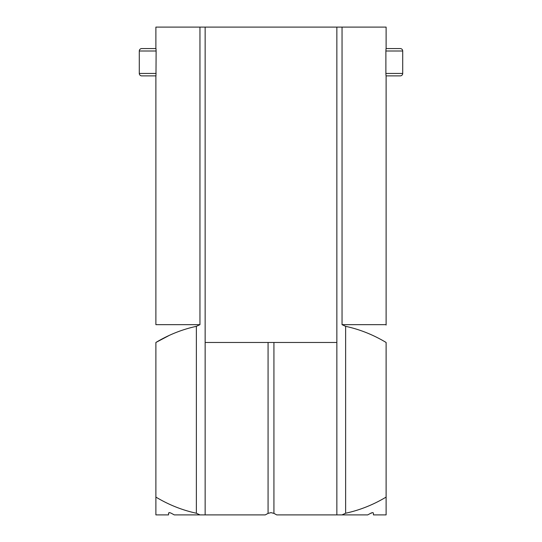 <?xml version="1.0" encoding="UTF-8"?>
<svg xmlns="http://www.w3.org/2000/svg" width="542" height="542" viewBox="0 0 542 542"><rect width="100%" height="100%" fill="white"/><g stroke="black" fill="none" stroke-linecap="round" stroke-linejoin="round"><path stroke-width="0.81" d="M273.927 342.469L273.927 513.382L271 512.637L268.073 513.382L268.073 342.469M273.927 513.382L276.738 514.9L336.853 514.9L336.853 27.1L386.114 27.1L386.114 48.563L397.584 48.563M156.116 51.002L139.294 51.002A2.439 2.439 0 0 1 141.733 48.563L155.974 48.563L156.116 51.002L155.974 75.88L141.733 75.88A2.439 2.439 0 0 1 139.294 73.441L156.116 73.441M144.416 48.563L155.886 48.563L155.886 27.1L205.147 27.1L205.147 514.9L199.957 514.9L196.367 513.227C182.261 510.185 168.765 504.805 155.886 497.089L155.886 514.9L168.562 514.9L168.562 513.382C168.643 512.4 169.619 512.4 171.489 513.382L174.3 514.9L199.957 514.9M144.416 75.88L155.886 75.88L155.886 324.658L199.957 324.658L199.957 27.1M205.147 342.469L336.853 342.469M205.147 27.1L336.853 27.1M385.884 51.002L386.026 48.563L400.267 48.563A2.439 2.439 0 0 1 402.706 51.002L402.706 73.441L402.706 51.002L385.884 51.002L385.884 73.441L402.706 73.441A2.439 2.439 0 0 1 400.267 75.88L386.026 75.88L385.884 73.441M342.043 27.1L342.043 324.658L386.114 324.658L386.114 75.88L397.584 75.88M342.043 324.658L345.633 326.331C359.739 329.373 373.235 334.753 386.114 342.469L386.114 497.089C373.323 504.771 359.827 510.151 345.633 513.227L342.043 514.9L367.7 514.9L370.511 513.382L367.7 514.9M342.043 514.9L336.853 514.9M372.652 512.637L370.511 513.382C372.374 512.4 373.35 512.4 373.438 513.382L373.438 514.9L386.114 514.9L386.114 497.089M168.562 335.783L155.886 342.469C155.886 319.279 155.886 319.279 155.886 342.469C155.886 319.279 155.886 319.279 155.886 342.469L155.886 497.089M155.886 342.469C168.677 334.787 182.173 329.414 196.367 326.331L199.957 324.658M386.114 342.469C386.114 319.279 386.114 319.279 386.114 342.469M386.114 324.658L386.114 325.058M205.147 514.9L265.262 514.9L268.073 513.382M174.3 514.9L171.489 513.382M169.341 512.637L168.562 513.382M139.294 51.002L139.294 73.441M196.367 513.227L196.367 326.331M345.633 326.331L345.633 513.227M402.706 51.002A2.439 2.439 0 0 0 400.267 48.563M400.267 75.88A2.439 2.439 0 0 0 402.706 73.441"/></g></svg>
